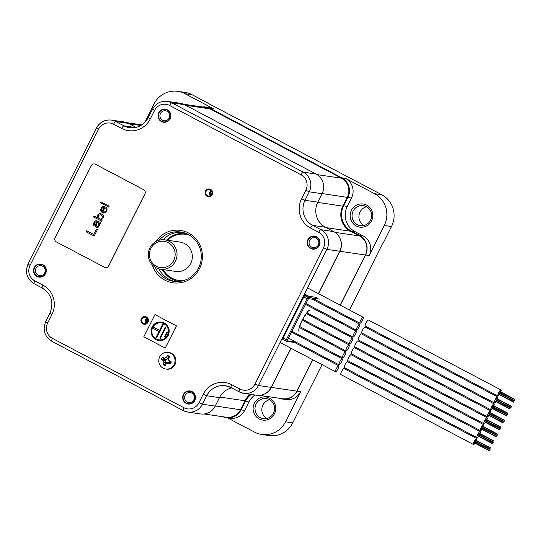 <?xml version="1.0" encoding="UTF-8"?>
<svg xmlns="http://www.w3.org/2000/svg" width="542" height="542" viewBox="0 0 542 542"><rect width="100%" height="100%" fill="white"/><g stroke="black" fill="none" stroke-linecap="round" stroke-linejoin="round"><path stroke-width="0.81" d="M340.41 239.374A14.167 13.726 98.3 0 1 339.875 251.264L318.52 293.71M291.068 348.303L271.4 387.408A14.167 13.726 98.3 0 1 264.889 393.824M250.275 394.319A18.685 18.103 -81.7 0 0 244.957 400.768L240.492 409.644A14.167 13.726 98.3 0 1 226.251 417.232L204.124 413.986M312.7 359.712L296.887 391.148A14.167 13.726 98.3 0 1 282.646 398.736L259.489 395.342M183.528 104.213L205.703 107.465A14.167 13.726 98.3 0 1 209.991 108.867L341.474 178.203A14.167 13.726 98.3 0 1 347.314 197.247L342.856 206.123A18.685 18.103 -81.7 0 0 350.552 231.231L359.522 235.96A14.167 13.726 98.3 0 1 365.362 255.004L340.159 305.119M337.104 311.189L336.67 312.057M333.621 318.12L333.181 318.987M330.132 325.051L329.699 325.918M326.65 331.982L326.209 332.849M323.161 338.913L322.727 339.78M319.672 345.843L319.238 346.711M316.189 352.781L315.749 353.648M343.296 354.78A3.394 0.793 117.8 0 0 342.544 357.903A3.394 0.793 117.8 0 0 344.956 355.024A3.394 0.793 117.8 0 0 345.708 351.9A3.394 0.793 117.8 0 0 343.296 354.78M483.389 426.588A3.394 0.793 117.8 0 0 483.62 424.63L351.067 354.725A3.394 0.793 117.8 0 0 348.648 357.605A3.394 0.793 117.8 0 0 347.896 360.728L480.456 430.639A3.394 0.793 117.8 0 0 481.94 429.339M483.62 424.63A3.394 0.793 117.8 0 0 481.208 427.516A3.394 0.793 117.8 0 0 480.456 430.639M482.095 429.101A3.394 0.793 117.8 0 0 482.617 428.234M482.861 427.773A3.394 0.793 117.8 0 0 482.868 427.753A3.394 0.793 117.8 0 0 483.281 426.852M348.438 348.093A3.394 0.793 -62.2 0 1 346.026 350.972A3.394 0.793 -62.2 0 1 346.778 347.849A3.394 0.793 -62.2 0 1 349.197 344.969A3.394 0.793 -62.2 0 1 348.438 348.093M485.422 422.408A3.394 0.793 -62.2 0 1 483.945 423.702L351.385 353.797A3.394 0.793 -62.2 0 1 352.137 350.674A3.394 0.793 -62.2 0 1 354.549 347.795L487.109 417.699A3.394 0.793 -62.2 0 1 486.872 419.657M486.357 420.822A3.394 0.793 -62.2 0 1 486.343 420.843A3.394 0.793 -62.2 0 0 486.77 419.921M486.106 421.297A3.394 0.793 -62.2 0 1 485.585 422.171M483.945 423.702A3.394 0.793 -62.2 0 1 484.697 420.578A3.394 0.793 -62.2 0 1 487.109 417.699M351.927 341.162A3.394 0.793 -62.2 0 1 349.515 344.041A3.394 0.793 -62.2 0 1 350.267 340.918A3.394 0.793 -62.2 0 1 352.679 338.039A3.394 0.793 -62.2 0 1 351.927 341.162M488.911 415.477A3.394 0.793 -62.2 0 1 487.427 416.771L354.868 346.866A3.394 0.793 -62.2 0 1 355.627 343.743A3.394 0.793 -62.2 0 1 358.038 340.864L490.591 410.768A3.394 0.793 -62.2 0 1 490.361 412.726M490.253 412.99A3.394 0.793 -62.2 0 1 489.839 413.892A3.394 0.793 -62.2 0 1 489.832 413.912M489.589 414.366A3.394 0.793 -62.2 0 1 489.067 415.24M487.427 416.771A3.394 0.793 -62.2 0 1 488.179 413.648A3.394 0.793 -62.2 0 1 490.591 410.768M355.416 334.231A3.394 0.793 -62.2 0 1 352.998 337.11A3.394 0.793 -62.2 0 1 353.757 333.987A3.394 0.793 -62.2 0 1 356.169 331.108A3.394 0.793 -62.2 0 1 355.416 334.231M492.4 408.539A3.394 0.793 -62.2 0 1 490.916 409.84L358.357 339.936A3.394 0.793 -62.2 0 1 359.109 336.812A3.394 0.793 -62.2 0 1 361.521 333.933L494.08 403.837A3.394 0.793 -62.2 0 1 493.843 405.795M493.328 406.961A3.394 0.793 -62.2 0 1 493.315 406.981A3.394 0.793 -62.2 0 0 493.742 406.06M493.078 407.435A3.394 0.793 -62.2 0 1 492.556 408.302M490.916 409.84A3.394 0.793 -62.2 0 1 491.669 406.717A3.394 0.793 -62.2 0 1 494.08 403.837M478.451 436.269A3.394 0.793 -62.2 0 1 476.967 437.57L344.414 367.666A3.394 0.793 -62.2 0 1 345.166 364.536A3.394 0.793 -62.2 0 1 347.578 361.656L480.137 431.567A3.394 0.793 -62.2 0 1 479.9 433.519M476.967 437.57A3.394 0.793 -62.2 0 1 477.726 434.447A3.394 0.793 -62.2 0 1 480.137 431.567M479.792 433.783A3.394 0.793 -62.2 0 1 479.379 434.691A3.394 0.793 -62.2 0 1 479.372 434.704M479.128 435.165A3.394 0.793 -62.2 0 1 478.613 436.032M476.411 440.456A3.394 0.793 117.8 0 0 476.648 438.498L344.089 368.594A3.394 0.793 117.8 0 0 341.677 371.473A3.394 0.793 117.8 0 0 340.925 374.597L473.484 444.501A3.394 0.793 117.8 0 0 474.968 443.2M475.883 441.642A3.394 0.793 117.8 0 0 475.896 441.622A3.394 0.793 117.8 0 0 476.31 440.721M476.648 438.498A3.394 0.793 117.8 0 0 474.236 441.378A3.394 0.793 117.8 0 0 473.484 444.501M475.124 442.963A3.394 0.793 117.8 0 0 475.646 442.096M500.822 391.927A3.394 0.793 117.8 0 0 501.052 389.976L368.499 320.065A3.394 0.793 117.8 0 0 366.08 322.944A3.394 0.793 117.8 0 0 365.328 326.074L497.888 395.978A3.394 0.793 117.8 0 0 499.372 394.678M500.293 393.113A3.394 0.793 117.8 0 0 500.3 393.099A3.394 0.793 117.8 0 0 500.713 392.191M501.052 389.976A3.394 0.793 117.8 0 0 498.64 392.855A3.394 0.793 117.8 0 0 497.888 395.978M499.528 394.441A3.394 0.793 117.8 0 0 500.049 393.573M497.332 398.865A3.394 0.793 117.8 0 0 497.57 396.907L365.01 326.995A3.394 0.793 117.8 0 0 362.598 329.882A3.394 0.793 117.8 0 0 361.846 333.005L494.399 402.909A3.394 0.793 117.8 0 0 495.883 401.608M496.804 400.05A3.394 0.793 117.8 0 0 496.811 400.03A3.394 0.793 117.8 0 0 497.224 399.129M497.57 396.907A3.394 0.793 117.8 0 0 495.158 399.786A3.394 0.793 117.8 0 0 494.399 402.909M496.045 401.371A3.394 0.793 117.8 0 0 496.56 400.504M339.807 361.717A3.394 0.793 -62.2 0 1 342.219 358.831A3.394 0.793 -62.2 0 1 341.467 361.961A3.394 0.793 -62.2 0 1 339.055 364.841A3.394 0.793 -62.2 0 1 339.807 361.717M337.984 368.892A3.394 0.793 117.8 0 0 338.736 365.769A3.394 0.793 117.8 0 0 336.325 368.648A3.394 0.793 117.8 0 0 335.566 371.771A3.394 0.793 117.8 0 0 337.984 368.892M362.388 320.363A3.394 0.793 117.8 0 0 363.14 317.239A3.394 0.793 117.8 0 0 360.728 320.126A3.394 0.793 117.8 0 0 359.976 323.249A3.394 0.793 117.8 0 0 362.388 320.363M358.899 327.3A3.394 0.793 117.8 0 0 359.651 324.177A3.394 0.793 117.8 0 0 357.239 327.056A3.394 0.793 117.8 0 0 356.487 330.18A3.394 0.793 117.8 0 0 358.899 327.3M227.633 417.916L254.591 432.137A23.665 22.933 -81.7 0 0 261.752 434.474A23.665 22.933 -81.7 0 0 285.539 421.791L300.675 391.71L297.023 391.175L312.815 359.773M340.871 216.366A19.302 18.706 -81.7 0 0 343.343 224.28M222.843 416.737A14.634 14.18 -81.7 0 0 226.312 417.719L229.964 418.261A14.634 14.18 -81.7 0 0 244.679 410.416L248.927 401.961L245.275 401.426A18.685 18.103 98.3 0 1 251.285 394.461M254.936 395.003A18.685 18.103 -81.7 0 0 248.927 401.961M279.428 398.268A14.634 14.18 -81.7 0 0 282.307 399.014L285.959 399.549A14.634 14.18 -81.7 0 0 300.675 391.71M259.191 418.946A11.673 11.314 98.3 0 1 254.374 403.255A11.673 11.314 98.3 0 1 269.652 398.153A11.673 11.314 98.3 0 1 274.462 413.844A11.673 11.314 98.3 0 1 259.191 418.946M345.471 178.352A14.634 14.18 -81.7 0 1 351.501 198.02L347.246 206.475A18.685 18.103 -81.7 0 0 354.949 231.59L363.113 235.899A14.634 14.18 -81.7 0 1 369.149 255.567L384.278 225.479A23.665 22.933 -81.7 0 0 374.522 193.677L345.471 178.352L341.812 177.817L210.33 108.475A14.634 14.18 -81.7 0 0 205.899 107.025A14.634 14.18 -81.7 0 0 202.335 106.97M366.71 205.167A11.673 11.314 98.3 0 1 371.521 220.858A11.673 11.314 98.3 0 1 356.25 225.96A11.673 11.314 98.3 0 1 351.44 210.269A11.673 11.314 98.3 0 1 366.71 205.167M205.899 107.025L209.551 107.567A14.634 14.18 -81.7 0 1 213.982 109.01L184.924 93.685A23.665 22.933 -81.7 0 0 177.762 91.347A23.665 22.933 -81.7 0 0 153.975 104.03L144.578 122.709M322.05 364.637L292.768 422.855A23.665 22.933 98.3 0 1 268.981 435.538L261.752 434.474M269.598 399.739A10.122 9.803 -81.7 0 0 266.847 418.478M260.268 417.618A10.122 9.803 98.3 0 1 266.271 398.594A10.122 9.803 98.3 0 1 274.13 411.656A10.122 9.803 98.3 0 1 260.268 417.618M366.663 206.753A10.122 9.803 -81.7 0 0 363.912 225.492M366.392 206.61A10.122 9.803 98.3 0 1 360.396 225.635A10.122 9.803 98.3 0 1 352.53 212.572A10.122 9.803 98.3 0 1 366.392 206.61M207.782 103.136L381.751 194.734A23.665 22.933 98.3 0 1 391.507 226.542L383.357 242.748L382.97 242.694L349.502 310.051M177.762 91.347L184.991 92.411A23.665 22.933 98.3 0 1 192.153 94.748L207.81 103.007M346.453 316.115L346.02 316.982M342.971 323.046L342.53 323.913M339.482 329.983L339.048 330.85M335.993 336.914L335.559 337.781M332.51 343.845L332.07 344.712M329.021 350.776L328.587 351.643M325.539 357.706L325.098 358.574M315.864 353.702L316.298 352.835M319.353 346.772L319.787 345.904M322.836 339.841L323.276 338.974M326.325 332.91L326.758 332.043M329.814 325.979L330.247 325.112M333.296 319.048L333.73 318.181M336.785 312.111L337.219 311.243M340.268 305.18L365.491 255.031A14.634 14.18 -81.7 0 0 359.461 235.357L351.297 231.055A18.685 18.103 98.3 0 1 343.594 205.94L347.849 197.484A14.634 14.18 -81.7 0 0 341.812 177.817L341.494 178.216M282.307 399.014A14.634 14.18 -81.7 0 0 297.023 391.175L296.901 391.121M226.312 417.719A14.634 14.18 -81.7 0 0 241.021 409.881L245.275 401.426L244.747 401.188M163.047 269.57A23.353 22.628 -81.7 0 0 172.038 278.236A23.353 22.628 -81.7 0 0 179.104 280.546A23.353 22.628 -81.7 0 0 182.966 280.763M160.52 269.205L175.811 271.447A14.83 14.37 -81.7 0 0 191.638 261.237A14.83 14.37 -81.7 0 0 184.605 243.568A14.83 14.37 -81.7 0 0 180.12 242.105L164.822 239.855A14.83 14.37 -81.7 0 0 149.003 250.065A14.83 14.37 -81.7 0 0 156.028 267.734A14.83 14.37 -81.7 0 0 160.52 269.205A14.83 14.37 -81.7 0 0 176.34 258.995A14.83 14.37 -81.7 0 0 169.314 241.325A14.83 14.37 -81.7 0 0 164.822 239.855M189.592 235.214A23.353 22.628 -81.7 0 0 185.886 234.334A23.353 22.628 -81.7 0 0 167.349 240.228M156.347 266.291A13.272 12.859 -81.7 0 0 173.704 260.492A13.272 12.859 -81.7 0 0 168.237 242.653A13.272 12.859 -81.7 0 0 150.879 248.453A13.272 12.859 -81.7 0 0 156.347 266.291M186.143 403.37A6.599 6.396 98.3 0 1 183.42 394.501A6.599 6.396 98.3 0 1 192.058 391.615A6.599 6.396 98.3 0 1 194.774 400.491A6.599 6.396 98.3 0 1 186.143 403.37M307.91 239.625A6.599 6.396 98.3 0 1 316.542 236.739A6.599 6.396 98.3 0 1 319.265 245.614A6.599 6.396 98.3 0 1 310.634 248.493A6.599 6.396 98.3 0 1 307.91 239.625M34.261 267.599A6.599 6.396 98.3 0 1 42.899 264.713A6.599 6.396 98.3 0 1 45.616 273.581A6.599 6.396 98.3 0 1 36.985 276.467A6.599 6.396 98.3 0 1 34.261 267.599M161.475 121.591A6.599 6.396 98.3 0 1 158.752 112.722A6.599 6.396 98.3 0 1 167.39 109.836A6.599 6.396 98.3 0 1 170.107 118.705A6.599 6.396 98.3 0 1 161.475 121.591M155.764 241.597A26.47 25.643 98.3 0 1 190.1 233.88A26.47 25.643 98.3 0 1 199.531 268.608A26.47 25.643 98.3 0 1 174.599 282.978A26.47 25.643 98.3 0 1 152.329 264.923M143.257 323.222A3.191 3.089 -81.7 0 0 147.634 321.338A3.191 3.089 -81.7 0 0 145.154 317.219A3.191 3.089 -81.7 0 0 143.257 323.222M210.269 189.985A3.191 3.089 -81.7 0 0 205.899 191.868A3.191 3.089 -81.7 0 0 208.379 195.987A3.191 3.089 -81.7 0 0 210.269 189.985M159.179 240.187A24.912 24.139 98.3 0 1 180.764 232.017A24.912 24.139 98.3 0 1 198.568 267.958A24.912 24.139 98.3 0 1 173.528 281.305A24.912 24.139 98.3 0 1 155.202 267.26M175.059 281.481A24.912 24.139 98.3 0 1 158.779 268.832M163.061 239.713A24.912 24.139 98.3 0 1 182.275 232.288M290.918 348.228L271.224 387.388L258.439 385.511L326.914 249.367A14.634 14.18 -81.7 0 0 320.884 229.7L312.714 225.391A18.685 18.103 98.3 0 1 305.017 200.283L309.265 191.827A14.634 14.18 -81.7 0 0 303.235 172.153L171.746 102.817A14.634 14.18 -81.7 0 0 167.315 101.368L180.1 103.244A14.634 14.18 98.3 0 1 184.531 104.687L316.02 174.029A14.634 14.18 98.3 0 1 322.05 193.704L317.795 202.159A18.685 18.103 -81.7 0 0 325.498 227.267L333.669 231.576A14.634 14.18 98.3 0 1 339.698 251.244L318.378 293.635M271.224 387.388A14.634 14.18 98.3 0 1 256.515 395.233L243.731 393.356A14.634 14.18 -81.7 0 0 258.439 385.511L255.004 383.987L323.472 247.843A11.518 11.165 -81.7 0 0 318.73 232.362L310.559 228.053A21.795 21.118 98.3 0 1 301.576 198.758L305.83 190.303A11.518 11.165 -81.7 0 0 301.081 174.815L169.592 105.473A11.518 11.165 -81.7 0 0 154.524 110.507L150.269 118.969A21.795 21.118 98.3 0 1 121.767 128.488L113.596 124.186A11.518 11.165 -81.7 0 0 98.529 129.22L30.054 265.363A11.518 11.165 -81.7 0 0 34.803 280.844L42.974 285.153A21.795 21.118 98.3 0 1 51.957 314.448L47.703 322.903A11.518 11.165 -81.7 0 0 52.452 338.391L183.934 407.733A11.518 11.165 -81.7 0 0 199.002 402.699L203.257 394.237A21.795 21.118 98.3 0 1 231.766 384.718L239.937 389.021A11.518 11.165 -81.7 0 0 255.004 383.987M231.691 387.909A18.685 18.103 -81.7 0 0 219.483 397.638L215.228 406.094A14.634 14.18 98.3 0 1 200.52 413.939L187.735 412.062A14.634 14.18 -81.7 0 0 202.444 404.224L206.698 395.762A18.685 18.103 98.3 0 1 225.479 385.755A18.685 18.103 98.3 0 1 231.028 387.544M150.269 118.969L148.251 117.682C144.009 125.114 137.783 128.447 129.579 127.675A18.685 18.103 98.3 0 1 123.922 125.832L115.751 121.523A14.634 14.18 -81.7 0 0 111.32 120.073L124.104 121.95A14.634 14.18 98.3 0 1 128.535 123.4L136.11 127.39M167.071 111.279A5.047 4.885 98.3 0 1 164.077 120.758A5.047 4.885 98.3 0 1 160.161 114.247A5.047 4.885 98.3 0 1 167.071 111.279M309.631 240.384A5.047 4.885 98.3 0 1 314.699 237.681A5.047 4.885 98.3 0 1 318.31 244.964A5.047 4.885 98.3 0 1 313.235 247.667A5.047 4.885 98.3 0 1 309.631 240.384M191.739 393.058A5.047 4.885 98.3 0 1 188.745 402.543A5.047 4.885 98.3 0 1 184.829 396.033A5.047 4.885 98.3 0 1 191.739 393.058M35.982 268.358A5.047 4.885 98.3 0 1 41.056 265.655A5.047 4.885 98.3 0 1 44.661 272.931A5.047 4.885 98.3 0 1 39.593 275.634A5.047 4.885 98.3 0 1 35.982 268.358M146.733 322.754A3.191 3.089 98.3 0 1 147.329 318.689M211.482 191.136A3.191 3.089 -81.7 0 0 210.879 195.208M191.888 391.947A6.226 6.037 -81.7 0 0 183.359 395.619A6.226 6.037 -81.7 0 0 188.196 403.654A6.226 6.037 -81.7 0 0 191.888 391.947M316.379 237.071A6.226 6.037 -81.7 0 0 307.849 240.743A6.226 6.037 -81.7 0 0 312.687 248.778A6.226 6.037 -81.7 0 0 316.379 237.071M167.221 110.168A6.226 6.037 -81.7 0 0 158.691 113.84A6.226 6.037 -81.7 0 0 163.528 121.875A6.226 6.037 -81.7 0 0 167.221 110.168M42.73 265.045A6.226 6.037 -81.7 0 0 34.2 268.717A6.226 6.037 -81.7 0 0 39.038 276.752A6.226 6.037 -81.7 0 0 42.73 265.045M146.435 316.914A3.889 3.774 98.3 0 1 144.125 324.231A3.889 3.774 98.3 0 1 141.103 319.204A3.889 3.774 98.3 0 1 146.435 316.914M146.929 318.154A3.191 3.089 -81.7 0 0 146.198 323.147M207.098 196.299A3.889 3.774 98.3 0 1 209.402 188.982A3.889 3.774 98.3 0 1 212.43 194.002A3.889 3.774 98.3 0 1 207.098 196.299M211.075 190.608A3.191 3.089 -81.7 0 0 210.343 195.601M285.966 341.169L282.809 339.502A1.558 0.366 -62.2 0 1 282.782 339.495A1.558 0.366 -62.2 0 1 283.127 338.059L303.764 297.023A1.558 0.366 -62.2 0 1 304.841 295.695L308.052 297.389A0.935 0.908 98.3 0 1 308.439 298.642L287.368 340.213L287.24 340.789L295.844 342.049M316.332 297.375L304.841 295.695M166.516 369.149A8.408 8.144 -81.7 0 0 171.502 353.343A8.408 8.144 98.3 0 0 168.955 352.51L168.122 352.388A8.408 8.144 98.3 0 1 170.662 353.221A8.408 8.144 -81.7 0 1 165.683 369.027L166.516 369.149M168.122 352.388A8.408 8.144 98.3 0 0 163.135 368.194A8.408 8.144 -81.7 0 0 165.683 369.027M168.603 358.675L169.233 360.721A12.398 1.524 29.5 0 1 171.374 361.968L170.351 364.014A12.398 3.469 -156.2 0 1 168.054 363.065L166.062 363.729L165.053 365.782A12.148 3.401 -156.2 0 1 164.05 365.267A12.148 3.401 -156.2 0 1 163.081 364.739A12.398 5.332 -61.1 0 1 163.799 362.537L163.169 360.491A12.398 3.469 -156.2 0 1 161.414 359.299A12.148 5.224 -61.1 0 1 162.437 357.253A12.398 1.524 29.5 0 1 164.348 358.147L166.34 357.476A12.398 5.332 -61.1 0 1 167.735 355.484A12.148 1.497 29.5 0 1 168.711 355.992A12.148 1.497 29.5 0 1 169.707 356.528L168.366 359.448M167.735 355.484L168.894 356.609L167.763 358.858L165.771 359.522L163.596 358.377L163.237 359.102L165.405 360.247L166.035 362.293L164.904 364.542L165.506 364.854M166.733 362.659L168.725 361.995L170.811 363.093M166.78 362.564L166.062 363.729M169.497 356.927L168.894 356.609M171.17 362.368L169.084 361.27L168.46 359.224M163.081 364.739L164.904 364.542M161.414 359.299L163.237 359.102M162.437 357.253L163.596 358.377M165.235 348.079L176.468 325.911L154.971 314.604L143.813 336.785L165.235 348.079L176.394 325.898L154.971 314.604M164.287 323.025A9.343 9.051 -81.7 0 0 151.489 328.527A9.343 9.051 -81.7 0 0 158.745 340.586A9.343 9.051 -81.7 0 0 164.287 323.025M156.265 338.967A8.564 8.299 -81.7 0 0 167.993 333.919A8.564 8.299 -81.7 0 0 161.347 322.869A8.564 8.299 -81.7 0 0 156.265 338.967M159.016 331.474L155.954 337.571L156.618 337.923L163.311 324.617L162.647 324.265L159.578 330.363L153.684 327.253L153.129 328.364L159.057 331.48L155.988 337.578L156.624 337.917M159.863 337.883L160.534 338.235L165.832 327.693L165.161 327.341L159.863 337.883L160.54 338.222M164.47 336.799L165.141 337.158L167.647 332.165L166.983 331.812L164.47 336.799L165.147 337.144M161.475 322.104A9.343 9.051 -81.7 0 0 155.954 339.665A9.343 9.051 -81.7 0 0 158.765 340.586M161.38 322.876L161.347 322.869A8.564 8.299 98.3 0 1 161.38 322.876A8.564 8.299 98.3 0 1 168.034 333.926A8.564 8.299 98.3 0 1 158.894 339.82A8.564 8.299 98.3 0 1 158.881 339.814L158.894 339.82M153.718 327.273L153.162 328.371L159.057 331.48M162.675 324.279L159.578 330.363M165.195 327.361L159.897 337.883M167.011 331.826L164.511 336.806M108.624 265.953L144.883 193.86A3.116 3.015 -81.7 0 0 143.596 189.673L95.392 164.253A3.116 3.015 -81.7 0 0 91.32 165.615L55.06 237.708A3.116 3.015 -81.7 0 0 56.348 241.895L104.552 267.314A3.116 3.015 -81.7 0 0 108.624 265.953L108.698 265.966A3.116 3.015 98.3 0 1 105.527 267.626M108.698 265.966L144.958 193.873A3.116 3.015 98.3 0 0 143.671 189.686L95.473 164.267A3.116 3.015 98.3 0 0 94.525 163.955A3.116 3.015 98.3 0 0 94.491 163.955M86.009 231.725L94.193 236.041L97.391 229.686L96.347 229.137L93.685 234.429L86.544 230.668L86.009 231.725L94.2 236.034M100.941 222.627L96.584 220.777L95.446 220.845L93.597 223.216L93.312 225.526L93.922 226.068L94.823 222.525L96.144 221.658L96.666 221.935L95.331 225.025L95.494 226.454L96.537 227.45L98.109 227.383L99.525 225.452L99.45 223.399L100.5 223.507L100.941 222.627M99.789 213.528L98.387 214.131L97.323 215.804L97.567 217.945L93.915 216.014L93.468 216.895L101.652 221.211L102.099 220.33L101.049 219.781L102.899 218.738L103.529 216.17L103.014 215.005L101.008 213.724L99.789 213.528L97.872 214.747L97.16 216.604L97.567 217.945M102.418 212.681L104.952 212.904L106.713 211.15L107.167 208.934L106.307 207.586L105.859 208.467L106.374 209.632L105.927 210.96L104.26 212.091L102.865 211.8L105.256 207.03L104.565 206.665L102.817 206.637L101.849 207.247L100.785 209.361L100.771 210.696L101.462 211.956L103.563 213.053M109.199 206.204L101.015 201.888L100.575 202.776L108.752 207.091L109.199 206.204M97.364 222.301L98.664 223.209L98.827 225.079L97.587 226.664L96.368 226.021L96.381 224.239L97.364 222.301L98.42 222.85L98.935 224.015L98.305 226.143L97.167 226.658M100.128 214.605L101.801 215.255L102.573 216.78L101.51 218.9L100.182 219.32L98.095 217.776L98.725 215.201L100.744 214.7L102.479 216.062L102.025 218.284L100.182 219.32M102.079 211.163L101.564 209.998L101.747 208.758L102.458 207.789L103.773 207.362L104.118 207.545L102.079 211.163M86.557 230.675L86.029 231.725M93.685 234.429L96.361 229.144M99.45 223.399L100.06 223.5M96.144 221.658L96.679 221.935L95.338 225.919L96.029 227.173L97.323 227.64M95.988 220.675L94.85 221.19L93.61 223.216L93.156 224.991L93.922 226.068M100.236 213.541L99.803 213.534M93.929 216.021L93.481 216.902L101.652 221.211M103.786 206.475L101.862 207.247L100.798 209.368L100.961 211.238L102.431 212.681M106.313 207.593L105.873 208.467L106.388 209.632L105.941 210.96L105.06 211.834L103.834 212.085M103.773 207.362L104.132 207.552L102.269 211.258M101.029 201.895L100.588 202.776L108.759 207.085M215.303 405.951L244.679 410.416M219.774 397.076L244.957 400.768M271.4 387.408L296.887 391.148M339.875 251.264L365.362 255.004M334.976 232.362L359.522 235.96M326.25 227.667L350.552 231.231M317.666 202.423L342.856 206.123M322.124 193.555L351.501 198.02M317.029 174.619L341.474 178.203M185.689 105.297L209.991 108.867L210.33 108.475L213.982 109.01M129.287 123.793L140.893 125.5M285.539 421.791L292.768 422.855M369.149 255.567L365.376 254.977M384.278 225.479L391.507 226.542M359.136 235.756L359.461 235.357L363.113 235.899M350.972 231.454L351.297 231.055L354.949 231.59M343.059 205.709L347.246 206.475M184.924 93.685L192.153 94.748M374.522 193.677L381.751 194.734M186.495 234.422A23.353 22.628 98.3 0 1 189.26 235.011L186.495 234.422M178.968 281.467A24.288 23.536 98.3 0 1 171.997 279.123A24.288 23.536 98.3 0 1 162.282 269.462M166.584 240.12A24.288 23.536 98.3 0 1 185.967 233.406M179.714 280.634L182.586 280.864A23.353 22.628 98.3 0 1 179.714 280.634L179.104 280.546M339.698 251.244L326.914 249.367L323.472 247.843M318.73 232.362A3.116 0.725 -62.2 0 1 320.884 229.7L333.669 231.576M310.559 228.053A3.116 0.725 -62.2 0 1 312.714 225.391L325.498 227.267M301.576 198.758L305.017 200.283L317.795 202.159M305.83 190.303L309.265 191.827L322.05 193.704M301.081 174.815A3.116 0.725 -62.2 0 1 303.235 172.153L316.02 174.029M169.592 105.473A3.116 0.725 -62.2 0 1 171.746 102.817L184.531 104.687M154.524 110.507L152.505 109.22L148.251 117.682M121.767 128.488A3.116 0.725 -62.2 0 1 123.922 125.832L135.493 127.526M113.596 124.186A3.116 0.725 -62.2 0 1 115.751 121.523L128.535 123.4M98.529 129.22L96.51 127.932L28.035 264.076C24.803 272.348 26.829 278.893 34.112 283.71A3.116 0.725 117.8 0 0 34.173 283.73L42.229 287.985M30.054 265.363L28.035 264.076M34.803 280.844A3.116 0.725 117.8 0 0 34.112 283.71L42.283 288.019A3.116 0.725 117.8 0 0 42.337 288.039M42.974 285.153A3.116 0.725 117.8 0 0 42.283 288.019C51.51 294.116 54.058 302.497 49.932 313.161L45.684 321.616C42.445 329.888 44.471 336.433 51.761 341.257A3.116 0.725 117.8 0 0 51.815 341.277L183.196 410.558M51.957 314.448L49.932 313.161M47.703 322.903L45.684 321.616M52.452 338.391A3.116 0.725 117.8 0 0 51.761 341.257L183.243 410.599A3.116 0.725 117.8 0 0 183.304 410.612A14.634 14.18 -81.7 0 0 187.735 412.062L183.243 410.599A3.116 0.725 117.8 0 1 183.934 407.733M199.002 402.699L202.444 404.224L215.228 406.094M203.257 394.237L206.698 395.762L219.483 397.638M231.766 384.718A3.116 0.725 117.8 0 0 231.075 387.584A3.116 0.725 117.8 0 0 231.129 387.598L239.191 391.852M239.937 389.021A3.116 0.725 117.8 0 0 239.239 391.886A3.116 0.725 117.8 0 0 239.3 391.907A14.634 14.18 -81.7 0 0 243.731 393.356L239.239 391.886L231.075 387.584L225.479 385.755M315.2 299.631L308.439 298.642M301.474 337.348L301.914 336.48L301.501 337.361M305.424 329.563L304.983 330.424L305.397 329.55M308.445 323.479L308.886 322.619M311.935 316.548L312.368 315.681M315.424 309.618L315.857 308.75M318.906 302.687L319.346 301.819M310.817 314.861A12.452 2.913 -62.2 0 1 310.512 315.803M307.781 322.036A12.452 2.913 -62.2 0 1 307.321 322.89M303.622 328.608A12.452 2.913 -62.2 0 1 302.998 329.38M298.988 331.413A12.452 2.913 -62.2 0 1 301.684 321.189A12.452 2.913 -62.2 0 1 309.069 310.424M303.764 297.023L306.975 298.717L286.339 339.753A1.558 0.366 117.8 0 0 285.993 341.189A1.558 0.366 117.8 0 0 286.02 341.196A0.935 0.908 -81.7 0 0 287.24 340.789M283.127 338.059L287.368 340.213M319.543 299.076L308.052 297.389A1.558 0.366 117.8 0 0 306.975 298.717L308.012 299.177M309.042 313.926A10.901 2.547 -62.2 0 1 308.777 314.882M306.122 321.155A10.901 2.547 -62.2 0 1 305.661 322.009M301.853 327.68A10.901 2.547 -62.2 0 1 301.176 328.418M166.34 357.476L167.763 358.858M168.054 363.065L168.725 361.995M169.233 360.721L169.084 361.27M163.799 362.537L166.035 362.293M163.169 360.491L165.405 360.247M164.348 358.147L165.771 359.522M126.93 122.675L141.902 124.877M291.901 331.203L342.544 357.903M299.347 327.456L345.708 351.9M481.472 428.769L496.201 436.54M481.337 429.02L496.066 436.791M481.757 427.455L496.486 435.226M481.628 427.706L496.357 435.477M482.739 426.249L497.468 434.013M482.61 426.5L497.332 434.264M482.448 427.557L497.177 435.328M482.102 427.509L496.831 435.273M346.026 350.972L299.611 326.501M349.197 344.969L302.226 320.2M484.954 421.839L499.683 429.603M484.826 422.089L499.555 429.853M486.228 419.318L500.957 427.082M486.093 419.569L500.822 427.333M485.246 420.524L499.975 428.295M485.11 420.775L499.839 428.546M485.937 420.626L500.666 428.397M485.591 420.578L500.32 428.343M349.515 344.041L302.666 319.34M352.679 338.039L306.284 313.574M488.444 414.908L503.172 422.672M488.308 415.158L503.037 422.923M489.711 412.381L504.439 420.152M489.582 412.631L504.311 420.402M488.728 413.593L503.457 421.364M488.599 413.844L503.328 421.615M489.426 413.695L504.155 421.466M489.08 413.648L503.809 421.412M352.998 337.11L306.894 312.795M356.169 331.108L305.627 304.455M491.933 407.977L506.655 415.741M491.797 408.228L506.526 415.992M493.2 405.45L507.929 413.221M493.064 405.701L507.793 413.471M492.217 406.663L506.946 414.427M492.089 406.913L506.817 414.677M492.563 406.71L507.292 414.481M492.908 406.764L507.637 414.528M493.85 441.195L479.121 433.431M493.979 440.944L479.25 433.18M492.868 442.407L478.139 434.643M493.003 442.157L478.274 434.393M492.583 443.722L477.854 435.951M492.712 443.471L477.983 435.7M493.694 442.258L478.965 434.494M493.349 442.211L478.62 434.44M490.361 448.132L475.632 440.361M490.496 447.882L475.768 440.111M489.094 450.653L474.365 442.889M489.223 450.402L474.501 442.638M489.385 449.338L474.656 441.574M489.514 449.088L474.785 441.323M490.205 449.189L475.476 441.425M489.86 449.142L475.131 441.371M514.764 399.603L500.042 391.839M514.9 399.352L500.171 391.588M513.498 402.13L498.769 394.359M513.633 401.879L498.904 394.109M513.789 400.816L499.06 393.052M513.918 400.565L499.189 392.801M514.609 400.667L499.88 392.903M514.263 400.619L499.534 392.848M511.282 406.541L496.553 398.77M511.411 406.29L496.682 398.519M510.015 409.061L495.286 401.297M510.144 408.81L495.415 401.046M510.3 407.747L495.571 399.982M510.435 407.496L495.706 399.732M510.781 407.55L496.052 399.779M511.126 407.598L496.397 399.833M342.219 358.831L291.684 332.185M339.055 364.841L288.419 338.133M284.204 335.911L283.561 335.573M283.12 336.44L283.771 336.778M292.965 341.629L338.736 365.769M280.072 342.503L335.566 371.771M307.531 287.917L363.14 317.239M304.475 293.981L308.838 296.278M312.05 297.971L359.976 323.249M304.042 294.848L305.952 295.857M312.321 299.211L359.651 324.177M300.993 300.912L301.637 301.25M305.851 303.473L356.487 330.18M188.833 234.767L185.886 234.334M167.315 101.368C160.757 100.771 155.818 103.393 152.505 109.22M111.32 120.073C104.762 119.477 99.823 122.099 96.51 127.932M282.782 339.495L286.305 341.291L297.524 342.937M308.473 323.493L308.906 322.625M311.955 316.562L312.395 315.695M315.444 309.631L315.878 308.764M318.933 302.7L319.367 301.833M299.055 330.044C298.195 330.485 299.387 326.948 302.619 319.441C307.009 312.51 309.252 309.543 309.346 310.532"/></g></svg>
